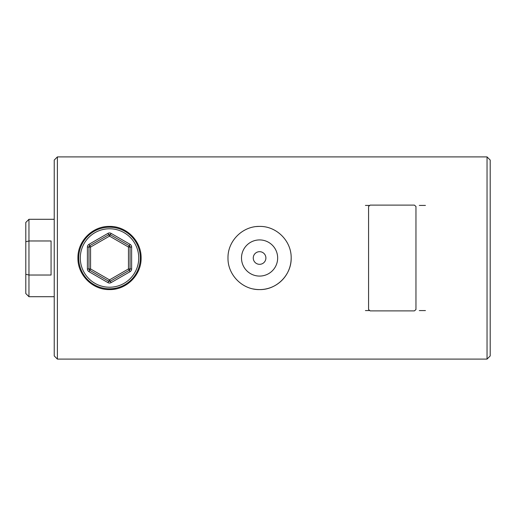 <?xml version="1.0" encoding="UTF-8"?>
<svg xmlns="http://www.w3.org/2000/svg" width="516" height="516" viewBox="0 0 516 516"><rect width="100%" height="100%" fill="white"/><g stroke="black" fill="none" stroke-linecap="round" stroke-linejoin="round"><path stroke-width="0.77" d="M25.8 241.72L28.96 240.972L28.96 275.028L25.8 274.28L25.8 222.46L28.96 219.3L28.96 240.972L51.071 240.972L51.071 275.028L28.96 275.028L28.96 296.7L54.232 296.7M28.96 219.3L54.232 219.3M487.04 156.909L490.2 160.063L490.2 355.937L487.04 359.091L487.04 156.909L57.392 156.909L57.392 359.091L487.04 359.091M57.392 359.091L54.232 355.937L54.232 160.063L57.392 156.909M259.58 264.321A6.321 6.321 0 0 1 253.259 258A6.321 6.321 0 0 1 259.58 251.679A6.321 6.321 0 0 1 265.895 258A6.321 6.321 0 0 1 259.58 264.321M109.521 226.408C92.519 226.073 77.587 240.985 77.929 258C77.587 274.989 92.512 289.94 109.521 289.592C126.523 289.94 141.449 274.983 141.113 258.013C141.449 240.978 126.51 226.066 109.521 226.408A31.592 31.592 0 0 1 112.623 226.563M259.58 276.079A18.079 18.079 0 0 1 241.501 258A18.079 18.079 0 0 1 259.58 239.921A18.079 18.079 0 0 1 277.66 258A18.079 18.079 0 0 1 259.58 276.079M259.58 226.408C242.585 226.073 227.646 240.985 227.988 258C227.653 274.989 242.572 289.94 259.58 289.592C276.582 289.94 291.514 274.983 291.172 258.013C291.508 240.978 276.57 226.066 259.58 226.408A31.592 31.592 0 0 0 256.478 226.563M253.382 288.979A31.592 31.592 0 0 0 291.172 258.013M365.412 205.426L369.121 205.426M419.289 205.426L425.436 205.426M365.412 310.574L369.121 310.574M419.289 310.574L425.436 310.574M109.521 289.592A31.592 31.592 0 0 0 115.713 288.979M370.153 310.896L414.38 310.896L415.961 309.542L415.961 206.458L414.38 205.104L370.153 205.104L368.572 206.458L368.572 309.542L370.153 310.896M28.96 296.7L25.8 293.54L25.8 274.28M109.521 288.805A30.805 30.805 0 0 1 78.716 258A30.805 30.805 0 0 1 109.521 227.195A30.805 30.805 0 0 1 140.32 258A30.805 30.805 0 0 1 109.521 288.805A30.805 30.805 0 0 0 140.32 258A30.805 30.805 0 0 0 109.521 227.195M130.051 271.68L129.264 270.313A1.58 1.58 0 0 0 130.051 268.946L130.051 247.054L128.471 247.054L109.521 236.115L110.308 234.748A1.58 1.58 0 0 0 108.728 234.748L107.941 233.374A3.161 3.161 0 0 1 111.095 233.374L130.051 244.32A3.161 3.161 0 0 1 131.632 247.054L131.632 268.946A3.161 3.161 0 0 1 130.051 271.68L111.095 282.626L109.521 279.885L128.471 268.946L128.471 247.054L130.051 244.32M111.095 282.626A3.161 3.161 0 0 1 107.941 282.626L108.728 281.252A1.58 1.58 0 0 0 110.308 281.252L129.264 270.313L128.471 268.946L131.632 268.946M111.095 233.374L110.308 234.748L129.264 245.687A1.58 1.58 0 0 1 130.051 247.054L131.632 247.054M89.771 245.687L108.728 234.748L109.521 236.115L90.564 247.054L88.984 244.32A3.161 3.161 0 0 0 87.404 247.054L88.984 247.054A1.58 1.58 0 0 1 89.771 245.687M88.984 268.946L88.984 247.054L90.564 247.054L90.564 268.946L109.521 279.885L108.728 281.252L89.771 270.313L90.564 268.946L88.984 268.946A1.58 1.58 0 0 0 89.771 270.313A1.58 1.58 0 0 1 88.984 268.946L87.404 268.946A3.161 3.161 0 0 0 88.984 271.68L89.771 270.313M109.521 228.775A29.225 29.225 0 0 0 80.296 258A29.225 29.225 0 0 0 109.521 287.225A29.225 29.225 0 0 0 138.739 258A29.225 29.225 0 0 0 109.521 228.775M107.941 282.626L88.984 271.68M87.404 268.946L87.404 247.054M88.984 244.32L107.941 233.374M129.264 270.313A1.58 1.58 0 0 0 130.051 268.946M108.728 281.252A1.58 1.58 0 0 0 109.521 281.465M130.051 247.054A1.58 1.58 0 0 0 129.264 245.687M109.521 234.535A1.58 1.58 0 0 0 108.728 234.748"/></g></svg>
